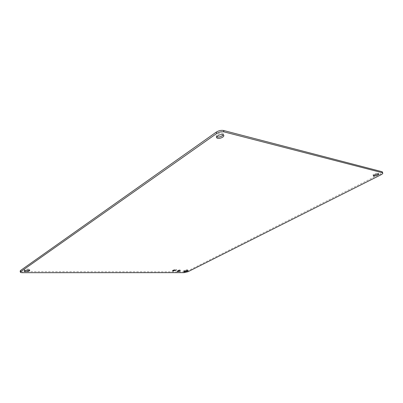 <?xml version="1.0" encoding="UTF-8"?>
<svg xmlns="http://www.w3.org/2000/svg" width="403" height="403" viewBox="0 0 403 403"><rect width="100%" height="100%" fill="white"/><g stroke="black" fill="none" stroke-linecap="round" stroke-linejoin="round"><path stroke-width="0.3" stroke-dasharray="2.02 1.51" d="M172.726 270.363C174.59 269.622 175.904 269.441 176.675 269.819L176.126 270.373C174.267 271.113 172.952 271.295 172.187 270.917L172.726 270.363M172.711 270.307C174.575 269.567 175.889 269.385 176.66 269.763L176.116 270.322C174.252 271.058 172.937 271.239 172.172 270.861L172.711 270.307M172.897 270.363C174.575 269.698 175.758 269.531 176.449 269.874L175.96 270.373C174.282 271.038 173.099 271.199 172.408 270.861L172.897 270.363M172.882 270.307C174.559 269.642 175.743 269.481 176.438 269.819L175.945 270.317C174.267 270.982 173.089 271.148 172.398 270.806L172.882 270.307M173.925 270.826L173.013 270.902L173.779 270.907M173.013 270.902L173.769 270.851M173.915 270.776L173.149 270.771M174.952 270.564L173.018 270.635L174.806 270.64M173.018 270.635L174.791 270.584M174.942 270.509L173.154 270.504M175.935 270.297L173.214 270.287L174.494 270.292L175.627 269.793L174.665 270.292L175.789 270.373M173.068 270.363L175.779 270.317M173.204 270.232L174.494 270.292M175.925 270.242L174.65 270.237L175.617 269.738L174.484 270.237M188.02 271.728L187.828 270.927L380.538 173.829L382.447 172.298M187.828 270.927L183.959 271.849L22.2 271.667L20.175 271.133M25.016 270.584L24.22 270.126L24.518 269.758L28.145 268.907L29.585 269.4L28.94 269.975M184.715 271.012L183.703 270.851L184.206 270.353L187.017 269.678L187.657 269.859L186.841 270.504M373.843 175.31L373.138 175.189C372.78 174.867 373.188 174.388 374.357 173.753L378.034 172.892L377.893 173.859M216.708 136.758L216.386 136.526C215.897 135.947 216.174 135.267 217.227 134.481C218.975 133.403 220.708 133.01 222.431 133.292L223.202 133.675L223.287 134.844M179.768 270.332L177.139 270.7L179.642 269.819L180.141 269.955L179.768 270.332M22.346 272.69L22.2 271.667M184.151 272.65L183.959 271.849M380.911 174.831L380.538 173.829M187.848 270.66L187.657 269.859M180.332 270.771L180.141 269.955M177.32 271.486L177.139 270.7M183.884 271.617L183.703 270.851M216.552 137.121L216.386 136.526M223.589 135.05L223.202 133.675M378.598 173.98L378.226 172.968M373.385 175.854L373.138 175.189M29.721 270.317L29.585 269.4M24.366 271.154L24.22 270.126"/><path stroke-width="0.6" d="M20.175 271.133L20.553 270.468L216.225 132.139C218.678 130.622 221.106 130.068 223.519 130.476L382.014 171.708L382.447 172.298M28.94 269.975L25.016 270.584M186.841 270.504L184.715 271.012M377.893 173.859L373.843 175.31M223.287 134.844L222.36 135.761C220.632 136.819 218.915 137.211 217.207 136.939L216.708 136.758M216.613 133.529C219.066 132.013 221.499 131.459 223.912 131.862L382.643 172.822C383.152 173.27 382.578 173.94 380.911 174.831L188.02 271.728L184.151 272.65L22.346 272.69C20.986 272.665 20.306 272.433 20.296 271.995L216.613 133.529L216.225 132.139M184.398 271.159L187.209 270.484L187.848 270.66L187.345 271.164L184.544 271.834L183.894 271.657L184.398 271.159M177.698 271.143L180.332 270.771L177.834 271.657L177.325 271.516L177.698 271.143M217.585 138.31L216.764 137.902C216.275 137.322 216.557 136.642 217.61 135.856C219.358 134.783 221.096 134.39 222.819 134.673L223.589 135.05C224.113 135.64 223.831 136.335 222.748 137.131C221.015 138.184 219.292 138.577 217.585 138.31M374.73 174.766L378.598 173.98C378.961 174.303 378.553 174.781 377.364 175.416L373.505 176.192C373.153 175.874 373.556 175.396 374.73 174.766M24.664 270.786L28.296 269.929L29.736 270.423L29.434 270.796L25.827 271.647L24.366 271.154L24.664 270.786M223.912 131.862L223.519 130.476M20.699 271.496L20.553 270.468M382.392 172.721L382.014 171.708M216.764 137.902L216.552 137.121M373.505 176.192L373.385 175.854M20.296 271.995L20.155 270.967M382.643 172.822L382.266 171.809"/></g></svg>
